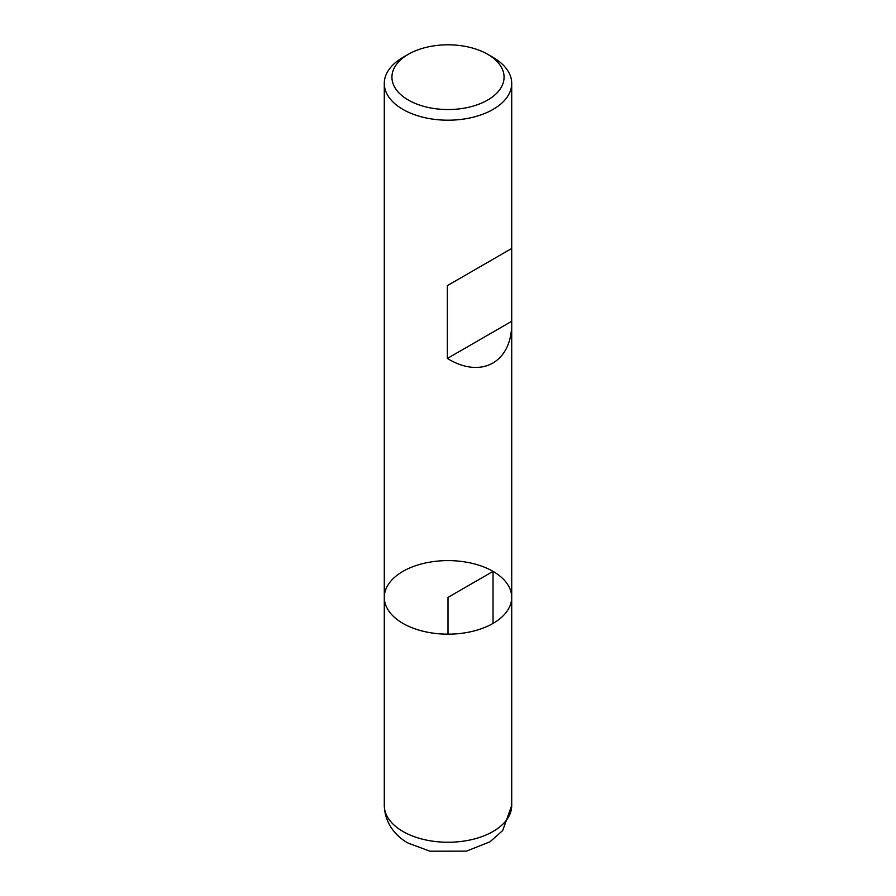 <?xml version="1.0" encoding="UTF-8"?>
<svg xmlns="http://www.w3.org/2000/svg" width="896" height="896" viewBox="0 0 896 896"><rect width="100%" height="100%" fill="white"/><g stroke="black" fill="none" stroke-linecap="round" stroke-linejoin="round"><path stroke-width="1.34" d="M493.058 57.4L487.648 54.286L493.046 57.4A63.717 36.781 180 0 1 493.058 57.4A63.717 36.781 180 0 1 511.717 83.418A63.717 36.781 180 0 1 448 120.198A63.717 36.781 180 0 1 384.283 83.418A63.717 36.781 180 0 1 402.942 57.4L408.352 54.286A56.067 32.368 0 0 0 408.352 100.061A56.067 32.368 0 0 0 487.648 100.061A56.067 32.368 0 0 0 487.648 54.286A56.067 32.368 0 0 0 408.352 54.286M511.717 805.47L502.678 830.558L490 841.792L466.435 851.133L429.912 851.2L408.229 843.147C397.645 837.435 384.843 824.97 384.283 805.47A63.717 36.781 0 0 0 402.954 831.488A63.717 36.781 0 0 0 472.382 839.451A63.717 36.781 0 0 0 511.717 805.47L511.717 597.386A63.717 36.781 180 0 1 448 634.166A63.717 36.781 180 0 1 384.283 597.386A63.717 36.781 0 0 0 402.954 623.392A63.717 36.781 0 0 0 472.382 631.366A63.717 36.781 0 0 0 511.717 597.386A63.717 36.781 0 0 0 448 560.605A63.717 36.781 0 0 0 384.283 597.386L384.283 83.418M511.717 83.418L511.717 248.472L447.362 285.622L447.362 358.456C481.645 379.49 512.445 362.062 511.717 322.045L511.706 248.472L447.362 285.622M511.706 321.306L447.362 358.456M493.046 623.392L493.046 571.379L448 597.386L448 634.166M511.717 597.386L511.717 322.045M384.283 805.47L384.283 597.386"/></g></svg>

